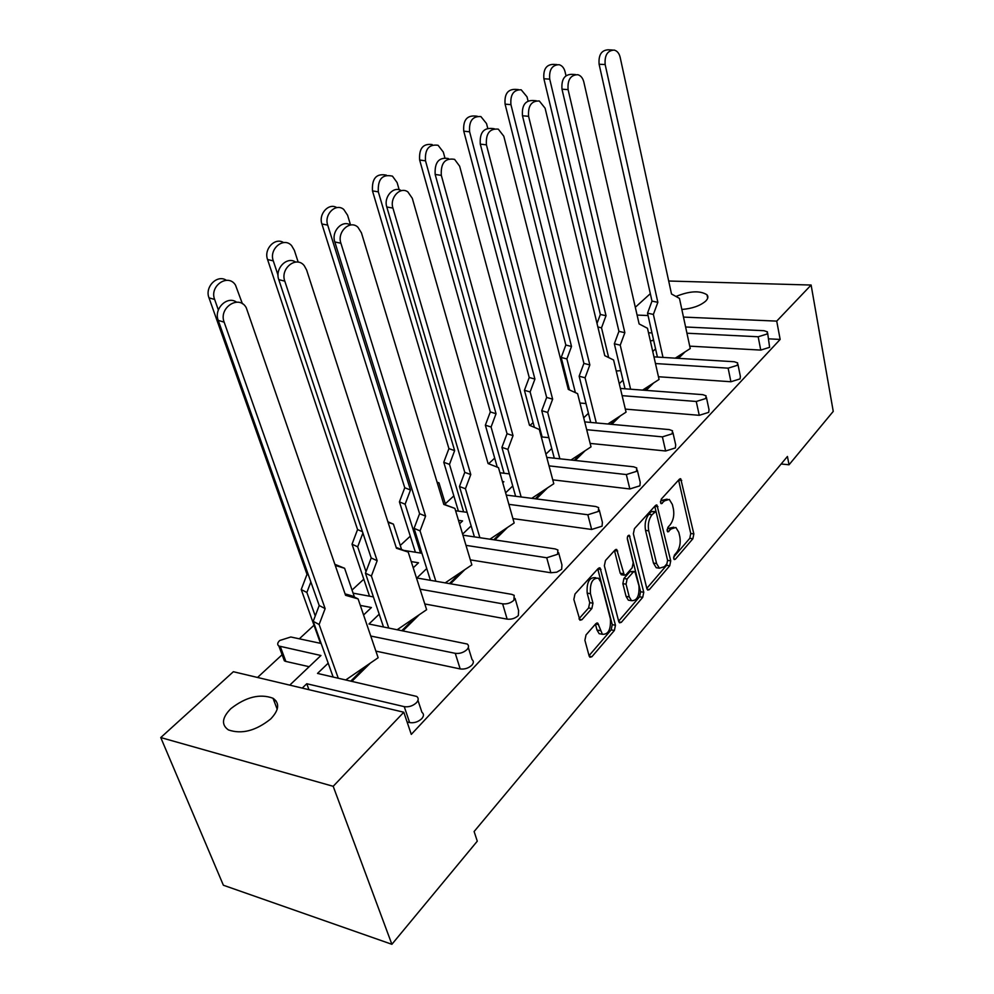 <?xml version="1.0" encoding="UTF-8"?>
<svg xmlns="http://www.w3.org/2000/svg" width="994" height="994" viewBox="0 0 994 994"><rect width="100%" height="100%" fill="white"/><g stroke="black" fill="none" stroke-linecap="round" stroke-linejoin="round"><path stroke-width="1.49" d="M673.683 558.541L674.292 559.56L675.336 559.237L692.88 538.736L693.849 533.915L680.741 478.797L679.374 479.22L661.259 499.137L660.55 502.616L661.234 503.722L664.638 500.802L669.273 499.41L672.354 504.443L673.41 508.978C674.429 515.165 673.373 520.421 670.217 524.72L667.881 527.367L667.173 530.821L667.819 531.889L671.198 528.92L675.883 527.479L678.803 532.312L679.834 536.76C680.84 542.861 679.784 548.079 676.678 552.415L674.379 555.099L673.683 558.541M270.741 718.923C279.115 710.027 279.873 703.131 273.015 698.248C260.018 693.439 245.953 696.906 230.844 708.66C221.96 717.705 221.14 724.788 228.409 729.919C241.728 734.491 255.843 730.826 270.741 718.923M681.847 309.457C692.097 308.625 700.012 305.879 705.603 301.194C708.051 298.759 708.523 296.622 706.982 294.783C699.95 290.372 689.612 290.931 675.97 296.46M586.025 634.918L584.894 640.285L589.131 655.928L589.902 657.245L591.902 656.723L614.379 630.469L615.46 625.238L600.09 567.959L598.264 568.419L575.004 594.014L573.849 599.432L579.937 620.206L581.925 619.722L591.852 608.527L592.971 603.196L590.461 593.679C589.79 583.068 592.449 577.899 598.425 578.185L600.836 582.124L610.403 618.889C610.987 629.513 608.328 634.632 602.389 634.271L597.792 623.151L595.866 623.648L586.025 634.918M403.8 712.238L333.189 786.304L160.755 737.56L233.366 671.72L403.8 712.238L411.292 734.392L780.153 339.426L776.724 321.112L683.487 317.086M668.689 281.016L811.116 285.042L833.245 411.392L789.025 464.782L787.434 456.47L474.113 831.518L477.282 841.185L391.884 944.3L333.189 786.304M811.116 285.042L776.724 321.112M646.87 588.647L647.715 590.063L649.368 589.591L669.732 565.785L670.726 560.852L656.972 505.064L655.468 505.499L634.433 528.646L633.377 533.753L646.87 588.647M642.733 597.332L621.349 622.319L619.535 622.828L618.715 621.449L604.364 565.76L605.47 560.504L615.038 549.98L616.765 549.52L624.307 575.191L626.034 574.718L632.159 567.798L633.215 562.666L627.388 539.17C627.214 536.549 627.848 535.244 629.289 535.257L643.764 592.262L642.733 597.332L639.564 596.81L618.641 621.175M789.025 464.782L781.147 463.987M321.137 643.466L290.795 636.992L279.687 640.509C277.351 642.832 277.09 644.671 278.879 646.038L320.938 655.506L289.763 685.127M360.313 605.421L371.421 607.533L363.58 614.988M280.333 646.609L285.85 661.432L309.159 666.701M285.85 661.432L284.383 660.848L283.315 657.978M651.977 332.94L648.498 332.766M533.095 422.599L529.964 425.482M494.689 458.11L488.588 463.751M453.836 495.894L445.324 503.772M410.298 536.164L400.259 545.457M363.792 579.179L352.05 590.051M314.017 625.226L299.318 638.819M282.11 654.735L257.533 677.473M273.822 700.385L276.083 700.944M411.243 561.585L418.524 562.79L413.231 567.81M458.47 520.347L462.57 520.931L459.526 523.838M502.43 481.543L503.859 481.717L502.765 482.749M620.728 370.675L616.218 370.986M328.194 663.172L317.508 673.423L416.66 696.421C418.76 698.024 418.685 700.136 416.436 702.733C412.821 705.989 408.758 707.293 404.247 706.647L306.773 683.735L308.96 689.699M306.773 683.735L302.226 688.096M684.99 351.938L678.504 358.349M653.58 383.001L646.112 390.381M620.318 415.89L611.757 424.363M585.019 450.804L575.24 460.471M547.495 487.905L536.362 498.913M507.524 527.429L494.875 539.941M464.881 569.599L450.531 583.801M419.269 614.714L403.005 630.792M370.364 663.073L351.938 681.3M417.965 700.372L421.928 712.3C424.028 713.928 423.966 716.053 421.742 718.674C418.163 721.942 414.125 723.247 409.627 722.576L404.247 706.647M407.093 721.967L409.627 722.576M780.153 339.426L768.747 338.842M767.654 333.127L769.617 347.341L760.745 350.087L758.173 336.767L767.07 334.021L767.405 331.847L763.976 330.704L685.611 326.989M689.724 346.148L760.745 350.087M737.933 364.351L740.381 376.453L740.045 378.9L730.913 381.746L728.13 368.165L737.299 365.32L737.647 362.897L734.28 361.741L653.953 356.858M658.463 376.738L730.913 381.746M706.423 397.463L709.02 409.64L708.685 412.373L699.254 415.318L696.26 401.477L705.728 398.532L706.075 395.823L702.783 394.655L620.393 388.443M625.325 409.106L699.254 415.318M672.938 432.638L675.696 444.877L675.361 447.946L665.632 450.99L662.389 436.863L672.168 433.819L672.516 430.775L669.335 429.607L584.733 421.891M590.163 443.411L665.632 450.99M637.291 470.087L640.223 482.351L639.9 485.805L629.836 488.961L626.332 474.56L636.446 471.38L636.781 467.975L633.725 466.82L546.762 457.377M552.763 479.841L629.836 488.961M599.27 510.021L602.389 522.285L602.078 526.174L591.654 529.467L587.852 514.768L598.326 511.463L598.649 507.623L595.754 506.505L506.257 495.074M512.904 518.595L591.654 529.467M558.628 552.714L561.945 564.94L561.647 569.326L556.752 572.184L550.85 572.755L546.725 557.758L557.572 554.317L557.882 549.98L555.174 548.924L462.931 535.182M470.348 559.883L550.85 572.755M515.078 598.438L518.607 610.602L518.334 615.559C515.203 618.392 511.475 619.585 507.139 619.138L502.629 603.83C506.977 604.265 510.742 603.06 513.898 600.252L514.184 595.331L511.699 594.35L416.896 577.986L426.737 568.543M424.786 603.967L507.139 619.138M468.311 647.529L472.051 659.594C473.852 661.072 473.765 662.948 471.827 665.21C468.485 668.254 464.596 669.496 460.185 668.937L455.264 653.331C459.7 653.853 463.602 652.611 466.981 649.591C468.944 647.342 469.031 645.479 467.23 644.025L368.96 624.021L379.199 614.193M375.881 651.12L460.185 668.937M471.156 525.901L462.608 534.101M512.73 485.979L505.611 492.813M551.745 448.518L545.892 454.134M588.423 413.293L583.702 417.828M622.965 380.13L619.262 383.696M655.568 348.832L652.747 351.528M653.468 339.55L652.201 340.756L650.287 340.656M370.75 636.036L455.264 653.331M420.052 589.169L502.629 603.83M465.987 545.358L546.725 557.758M508.878 504.356L587.852 514.768M549.036 465.875L626.332 474.56M586.696 429.706L662.389 436.863M622.12 395.662L696.26 401.477M655.468 363.543L728.13 368.165M686.953 333.214L758.173 336.767M585.975 403.527L579.974 403.03M548.874 437.658L541.295 436.9M509.35 473.877L499.945 472.759M467.13 512.345L455.6 510.754M421.928 553.285L404.744 550.527M373.409 596.909L353.106 593.157M648.063 315.545L637.104 315.073M635.315 307.27L650.324 293.665M391.884 944.3L223.377 885.232L160.755 737.56M673.758 527.193L668.055 528.497L671.198 528.92M667.086 529.591L668.055 528.497M667.136 499.15L661.47 500.417L664.638 500.802M660.451 501.535L661.47 500.417M673.609 557.149L689.786 538.313L690.743 533.505L678.591 480.065L681.722 480.4M646.796 588.373L666.601 565.313L667.595 560.392L654.773 506.269L657.941 506.642M655.121 511.55L651.393 511.525L648.834 514.333C645.553 518.706 644.447 524.062 645.541 530.386L653.443 563.076L656.599 563.548L659.382 568.195L664.402 566.704L666.887 563.822L667.583 560.355L670.726 560.852M648.834 514.333L652.014 514.73L655.63 511.612L656.301 512.718L667.583 560.355M652.014 514.73C648.734 519.116 647.641 524.484 648.722 530.821L656.599 563.548M653.443 563.076L656.226 567.723L658.562 568.083M614.478 550.589L620.206 573.227L621.933 574.83M627.276 538.065L640.596 591.753L643.764 592.262M629.264 596.909L631.525 600.687C637.067 600.848 639.54 595.866 638.943 585.752L634.918 571.612L633.228 572.084L627.115 579.017L626.058 584.174L629.264 596.909L626.071 596.388L628.332 600.165L630.544 600.525M634.11 571.488L630.034 571.587L633.228 572.084M626.071 596.388L622.853 583.664L623.909 578.52L630.034 571.587M639.564 596.81L640.596 591.753M601.681 634.147L599.158 633.687L596.996 630.047L595.431 624.157M595.915 577.775L595.17 577.663C589.181 577.377 586.522 582.546 587.193 593.145L590.461 593.679M579.055 618.69L588.597 607.968L589.715 602.65L587.193 593.145M589.057 655.642L611.173 629.885L612.242 624.667L597.767 568.978M675.299 358.151L690.246 348.559L679.461 298.399L671.509 293.988L620.144 57.254C619.15 53.254 617.15 50.856 614.155 50.073C607.471 50.483 604.476 55.316 605.16 64.548L657.854 302.325L653.381 314.427L662.998 357.405M605.16 64.548L599.109 64.237C598.4 55.043 601.395 50.234 608.067 49.812L612.341 49.998M681.971 353.876L677.498 358.287M653.381 314.427L647.529 313.172L657.419 357.07M647.529 313.172L651.989 301.107L657.854 302.325M599.109 64.237L651.989 301.107M565.984 75.706L565.064 71.754C564.058 67.903 562.07 65.554 559.1 64.685C552.092 64.921 548.974 69.742 549.719 79.135L606.017 315.719L601.519 327.821L608.663 357.579M549.719 79.135L543.892 78.762C543.134 69.406 546.253 64.61 553.248 64.374L556.951 64.573M601.519 327.821L597.854 326.976M597.009 323.448L600.351 314.464L606.017 315.719M543.892 78.762L600.351 314.464M642.571 390.12L659.072 379.447L647.492 328.293L639.117 323.932L583.801 81.918C582.795 78.029 580.819 75.631 577.862 74.712C570.618 74.848 567.363 79.818 568.096 89.622L624.853 332.704L620.231 345.179L630.606 389.213M568.096 89.622L561.995 89.187C561.262 79.433 564.505 74.488 571.736 74.339L575.514 74.562M650.424 385.038L645.094 390.307M620.231 345.179L614.342 343.762L625.027 388.791M614.342 343.762L618.939 331.337L624.853 332.704M561.995 89.187L618.939 331.337M607.868 424.003L626.058 412.15L613.596 359.99L604.787 355.678L545.097 108.184L539.307 100.99C531.417 100.754 527.851 105.873 528.597 116.323L589.84 364.935L585.068 377.795L596.301 422.947M528.597 116.323L522.471 115.764C521.713 105.352 525.279 100.27 533.157 100.506L536.251 100.754M617.013 418.039L610.714 424.264M585.068 377.795L579.142 376.204L590.722 422.438M579.142 376.204L583.9 363.394L589.84 364.935M522.471 115.764L583.9 363.394M571.003 460.011L591.02 446.853L577.601 393.649L568.307 389.387L503.796 136.203L498.28 129.133C489.632 128.35 485.681 133.581 486.426 144.838L552.639 399.178L547.694 412.473L559.87 458.806M486.426 144.838L480.288 144.13C479.543 132.923 483.482 127.717 492.117 128.499L494.267 128.723M581.565 453.078L574.184 460.359M547.694 412.473L541.742 410.684L554.304 458.197M541.742 410.684L546.663 397.438L552.639 399.178M480.288 144.13L546.663 397.438M531.765 498.329L553.795 483.73L539.307 429.458L529.479 425.283L459.638 166.172L454.569 159.351C445.026 157.785 440.615 163.128 441.311 175.342L513.028 435.645L507.897 449.387L521.142 496.975M441.311 175.342L435.173 174.472C434.465 162.308 438.876 156.99 448.393 158.543M543.867 490.315L535.294 498.777M507.897 449.387L501.92 447.375L515.613 496.267M501.92 447.375L507.039 433.695L513.028 435.645M435.173 174.472L507.039 433.695M489.918 539.195L514.159 523.006L498.491 467.627L488.079 463.552L412.299 198.303L407.9 191.929C400.259 186.164 389.437 197.744 392.928 208.069L470.771 474.548L465.44 488.762L479.878 537.704M392.928 208.069L386.803 207C383.398 196.961 393.674 185.53 401.352 190.699M503.722 529.976L493.794 539.779M465.44 488.762L459.464 486.513L474.411 536.884M459.464 486.513L464.77 472.361L470.771 474.548M386.803 207L464.77 472.361M443.759 504.207L454.892 508.406L443.833 504.455L361.431 232.82L357.939 227.253C350.05 219.525 336.804 231.838 340.905 243.244L425.581 516.135L420.052 530.883L435.844 581.266M340.905 243.244L334.816 241.952C331.052 231.503 342.234 219.463 350.41 225.029M460.868 572.308L449.437 583.602M445.2 582.869L471.852 564.903L454.892 508.406M420.052 530.883L414.076 528.348L430.452 580.334M414.076 528.348L419.592 513.687L425.581 516.135M334.816 241.952L419.592 513.687M396.184 547.446L408.199 552.055L396.444 548.253L306.624 270.02L304.276 265.733C296.485 255.408 279.948 268.392 284.806 281.165L377.161 560.715L371.396 576.011L388.741 627.959M284.806 281.165L278.78 279.637C274.605 268.703 286.906 255.98 295.628 262.068M415.032 617.597L401.887 630.581M397.289 629.662L426.625 609.707L408.199 552.055M371.396 576.011L365.444 573.178L383.473 626.916M365.444 573.178L371.184 557.957L377.161 560.715M278.78 279.637L371.184 557.957M345.08 593.878L352.087 595.903L358.101 598.91L345.564 595.294L246.288 307.805C239.256 294.274 218.357 307.668 224.159 322.18L325.137 608.614L319.124 624.505L338.246 678.169M224.159 322.18L218.22 320.354C213.536 308.861 227.241 295.355 236.547 302.139M365.891 666.142L350.82 681.039M345.85 679.896L378.142 657.742L358.101 598.91M319.124 624.505L313.209 621.325L333.139 677.001M313.209 621.325L319.198 605.508L325.137 608.614M218.22 320.354L319.198 605.508M528.025 100.928L527.031 96.84L521.179 89.783C513.563 89.684 510.146 94.641 510.941 104.643L571.513 346.471L566.878 358.933L575.402 392.642M510.941 104.643L505.089 104.146C504.293 94.181 507.698 89.261 515.302 89.361L518.396 89.584M566.878 358.933L561.2 357.467L569.463 389.921M561.2 357.467L565.822 345.042L571.513 346.471M505.089 104.146L565.822 345.042M487.719 128.164L486.526 123.567L480.91 116.584C472.585 116.012 468.82 121.082 469.615 131.804L534.921 379.074L530.125 391.947L542.14 436.987M469.615 131.804L463.763 131.183C462.956 120.498 466.708 115.453 475.033 116.025L477.269 116.236M530.125 391.947L524.422 390.294L534.374 427.358M524.422 390.294L529.218 377.484L534.921 379.074M463.763 131.183L529.218 377.484M444.84 157.673L443.312 152.07L438.081 145.286C428.923 144.031 424.736 149.212 425.507 160.817L496.043 413.74L491.073 427.022L504.082 473.256M425.507 160.817L419.654 160.034C418.872 148.479 423.059 143.322 432.204 144.577M491.073 427.022L485.358 425.171L497.248 467.143M485.358 425.171L490.315 411.938L496.043 413.74M419.654 160.034L490.315 411.938M399.19 189.792L397.103 182.561L392.468 176.149C382.355 173.925 377.633 179.156 378.316 191.842L454.643 450.63L449.487 464.372L463.639 511.86M378.316 191.842L372.477 190.885C371.744 178.435 376.378 173.18 386.38 175.143M449.487 464.372L443.771 462.297L458.408 511.14M443.771 462.297L448.915 448.617L454.643 450.63M372.477 190.885L448.915 448.617M350.571 225.017L347.577 215.226L343.775 209.473C335.984 202.627 323.82 214.369 327.709 225.116L410.485 489.992L405.13 504.207L420.549 553.062M327.709 225.116L321.907 223.973C318.304 213.971 328.84 202.478 336.78 207.634M405.13 504.207L399.426 501.895L415.393 552.242M438.988 482.873L437.074 482.165L438.988 482.873L445.66 504.877M399.426 501.895L404.757 487.743L410.485 489.992M321.907 223.973L404.757 487.743M298.2 262.167L294.361 250.339L291.627 245.667C283.799 236.497 268.715 248.91 273.3 260.888L278.047 275.226M273.3 260.888L267.56 259.521C263.559 249.084 275.102 236.97 283.576 242.586M362.909 533.02L357.691 546.812L366.016 571.649M357.691 546.812L352.025 544.215L369.519 596.189M387.896 521.775L393.413 524.124L401.452 549.148M393.413 524.124L388.082 522.335M352.025 544.215L357.567 529.553L362.475 531.728M267.56 259.521L357.567 529.553M242.412 303.766L235.516 285.141C228.185 273.039 209.187 285.912 214.642 299.455L218.357 309.991M214.642 299.455L208.988 297.827C204.528 286.881 217.326 274.058 226.359 280.296M310.861 581.95L306.873 592.461L315.247 615.945M306.873 592.461L301.232 589.554L320.49 643.329M334.903 564.319L344.607 568.282L354.448 597.096M344.607 568.282L335.289 565.462M301.232 589.554L307.009 574.333L308.413 575.041M208.988 297.827L307.009 574.333M673.845 559.013L675.336 559.237M660.774 503.237L662.265 503.411M667.372 531.368L668.863 531.566M690.743 533.505L693.849 533.915M689.786 538.313L692.88 538.736M666.601 565.313L669.732 565.785M647.057 589.218L649.368 589.591M651.393 511.525L654.561 511.922M645.541 530.386L648.722 530.821M618.852 621.884L621.349 622.319M614.491 550.577L617.696 551.049M620.206 573.227L623.424 573.724M627.798 536.039L629.947 536.338M623.909 578.52L627.115 579.017M622.853 583.664L626.058 584.174M595.568 623.996L598.612 624.543M596.996 630.047L600.227 630.631M589.715 602.65L592.971 603.196M588.597 607.968L591.852 608.527M579.241 619.25L581.925 619.722M597.779 568.953L601.01 569.463M612.242 624.667L615.46 625.238M611.173 629.885L614.379 630.469M589.218 656.214L591.902 656.723M277.202 709.244L273.015 698.248M707.691 298.175L706.982 294.783M278.879 646.038L284.383 660.848M680.12 478.735L680.741 478.797M656.264 504.977L656.972 505.064M656.226 567.723L659.382 568.195M615.907 549.396L616.765 549.52M621.101 574.694L624.307 575.191M628.332 600.165L631.525 600.687M596.835 622.989L597.792 623.151M599.158 633.687L602.389 634.271M599.171 567.822L600.09 567.959"/></g></svg>
